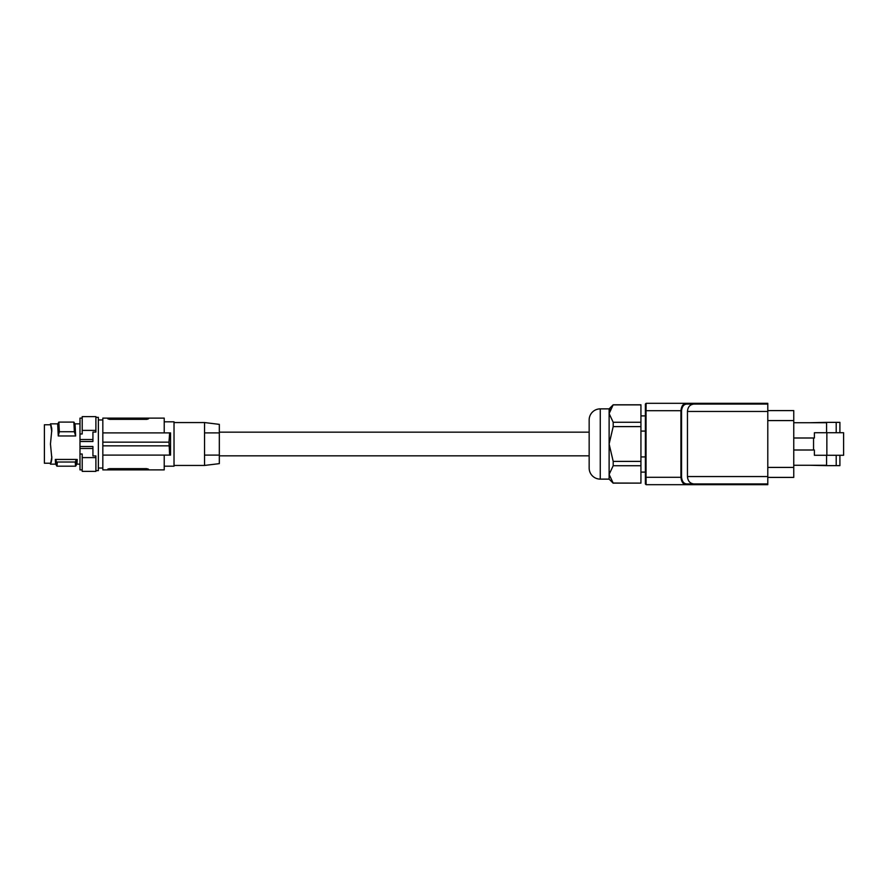 <?xml version="1.0" encoding="UTF-8"?>
<svg xmlns="http://www.w3.org/2000/svg" width="888" height="888" viewBox="0 0 888 888"><rect width="100%" height="100%" fill="white"/><g stroke="black" fill="none" stroke-linecap="round" stroke-linejoin="round"><path stroke-width="1.33" d="M705.028 483.938L704.04 484.682L686.391 484.682L686.946 483.938L693.883 483.938C689.987 483.494 687.845 481.03 687.456 476.545L687.456 411.455C687.845 406.97 689.987 404.506 693.883 404.062L686.946 404.062C683.893 404.173 682.095 406.393 681.551 410.711L680.93 410.711C681.485 405.916 683.305 403.441 686.391 403.319L686.946 404.062M686.946 483.938C683.893 483.827 682.095 481.607 681.551 477.289L680.93 477.289C681.485 482.084 683.305 484.559 686.391 484.682L646.109 484.682L646.042 477.289L646.109 484.682L645.376 483.938A0.744 0.744 0 0 0 645.376 483.982L645.376 404.062A0.744 0.744 0 0 1 645.376 404.018L646.109 403.319L704.04 403.319L705.028 404.062M704.04 484.682L767.787 484.682L767.787 483.938L693.883 483.938M645.376 404.062L646.109 403.319L645.376 404.062M645.376 410.711L646.042 410.711L646.109 403.319M767.787 483.938L767.787 404.062L693.883 404.062M704.04 403.319L767.787 403.319L767.787 404.062M613.131 483.05L640.936 483.116L613.197 483.116L609.124 474.425L609.124 413.575L613.197 422.266L613.197 426.606L609.124 444L613.197 461.394L613.197 465.734L609.124 474.425L609.124 479.132L600.255 479.132A11.1 11.1 0 0 1 589.155 468.043L589.155 419.957A11.1 11.1 0 0 1 600.255 408.869L609.124 408.869L613.197 404.795L609.124 413.575L609.412 411.333M219.325 432.167L589.155 432.167L589.155 455.833L219.325 455.833M640.936 483.116L640.936 404.795L613.197 404.795M609.446 411.211L610.234 409.124M640.936 404.884L613.197 404.884M640.936 422.266L613.197 422.266M640.936 426.606L613.197 426.606M640.936 461.394L613.197 461.394M640.936 465.734L613.197 465.734M609.124 479.132L613.197 483.205M645.376 456.92L640.936 456.92M645.376 431.08L640.936 431.08M793.75 410.6L767.787 410.6L793.75 410.6L793.75 420.59L767.787 420.59M793.75 477.4L767.787 477.4L793.75 477.4L793.75 420.59M843.6 432.734L843.6 455.267L826.861 455.267L826.861 432.734L843.6 432.734M793.75 450.005L814.385 450.005L814.385 455.267L826.861 455.267M813.552 450.005L813.552 437.995L814.385 437.995L814.385 432.734L826.861 432.734M826.584 455.267L826.584 465.634L839.904 465.634L839.904 455.267M809.945 422.732L826.584 422.366L826.584 432.734M793.75 465.268L826.584 465.268M826.584 422.732L793.75 422.732M839.904 432.734L839.904 422.366L826.584 422.366M836.207 422.366L836.207 432.734M809.945 465.268L826.584 465.634M836.207 455.267L836.207 465.634M793.75 437.995L813.552 437.995M219.325 463.636L219.325 424.364L204.54 422.555L204.54 432.9L219.325 432.9L204.54 432.9L204.54 455.1L219.325 455.1L204.54 455.1L204.54 465.445L219.325 463.636M164.225 421.811L174.026 421.811L174.026 466.189L164.225 466.189M109.679 469.885L146.653 469.885L146.653 468.642L148.507 469.164L148.507 469.885L148.507 469.164L146.653 468.642L109.679 468.642L107.825 469.164L109.679 468.642L109.679 469.885L102.83 469.885L102.83 455.1L170.552 455.1L170.552 432.9L102.83 432.9L102.83 418.115L107.825 418.115L107.825 418.836L109.679 419.358L147.042 419.347M146.653 469.885L164.225 469.885L164.225 455.1M169.63 432.9L168.998 442.146L169.63 455.1M168.998 445.854L102.83 445.854L102.83 442.146L168.998 442.146M148.507 418.836L148.507 418.115L148.507 418.836L146.653 419.358L146.653 418.115L164.225 418.115L164.225 432.9M109.679 418.115L109.679 419.358L107.825 418.836L107.825 418.115L146.653 418.115M107.825 469.885L108.081 468.908M102.83 445.854L102.83 455.1M102.83 442.146L102.83 432.9M95.893 417.371L98.357 417.371L98.357 470.629L95.893 470.629M79.987 439.527L79.987 441.503L92.929 441.503L92.929 432.068L95.893 432.068L95.893 430.391L82.207 430.391L82.207 433.988L79.987 433.988L79.987 439.527L92.929 439.527M79.987 441.503L79.987 454.012L82.207 454.012L82.207 471.373L95.893 471.373L95.893 457.609L82.207 457.609M82.207 430.391L82.207 416.627L95.893 416.627L95.893 430.391M79.987 433.988L79.987 418.115L82.207 418.115M82.207 469.885L79.987 469.885L79.987 454.012M51.782 428.427L50.461 423.842L51.815 429.748L50.461 444L51.815 458.252L50.461 464.158L51.782 459.573M75.647 435.975L58.264 435.975L57.676 424.098L58.852 422.089L59.341 431.735L74.359 431.735L73.871 422.089L75.047 424.098L75.647 435.975L74.359 431.735M51.77 431.535L50.461 423.842L57.82 423.842M50.494 424.775L50.461 423.854L50.494 424.775M51.782 430.403L51.815 429.748M51.77 456.465L51.815 458.252M50.494 424.764L44.4 424.764L44.4 463.236L50.494 463.236L50.461 464.158L51.782 457.598M51.138 462.626L51.46 460.872M58.264 435.975L59.341 431.735M58.852 422.089L73.871 422.089M77.212 459.451C76.945 465.689 76.668 465.689 76.401 459.451L75.269 462.026C75.513 467.554 75.758 467.554 76.002 462.026M50.461 464.158L55.722 464.158L56.91 466.189L75.635 466.189L76.834 464.124L79.987 464.158M57.276 462.026C57.032 467.554 56.788 467.554 56.543 462.026L75.269 462.026M56.543 462.026L55.322 459.451L76.401 459.451M56.144 459.451C55.877 465.689 55.6 465.689 55.322 459.451M79.987 446.498L92.929 446.498L92.929 455.933L95.893 455.933L95.893 457.609M79.987 448.473L92.929 448.473M609.124 413.575L609.124 408.869M645.376 477.289L646.042 477.289L646.042 410.711L680.93 410.711L680.93 477.289L646.042 477.289M767.787 476.545L687.456 476.545M767.787 411.455L687.456 411.455M681.551 477.289L681.551 410.711M793.75 467.41L767.787 467.41M51.138 426.229L51.138 425.374M600.255 479.132L600.255 408.869M645.376 472.105L640.936 472.105M645.376 415.895L640.936 415.895M174.026 422.555L204.54 422.555M98.357 468.043L102.83 468.043M74.903 423.842L79.987 423.842M98.357 419.957L102.83 419.957M174.026 465.445L204.54 465.445"/></g></svg>
